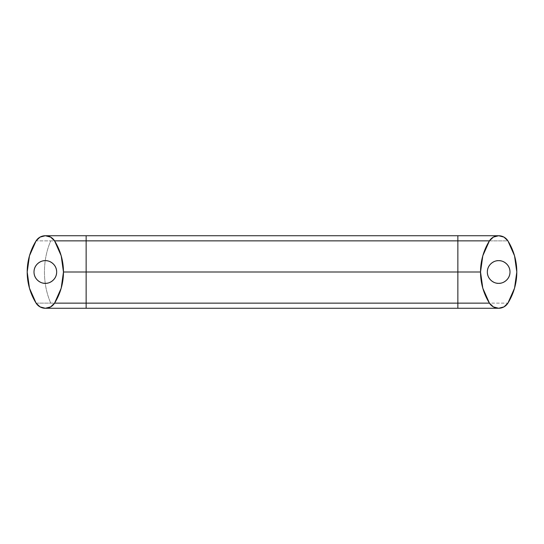 <?xml version="1.0" encoding="UTF-8"?>
<svg xmlns="http://www.w3.org/2000/svg" width="544" height="544" viewBox="0 0 544 544"><rect width="100%" height="100%" fill="white"/><g stroke="black" fill="none" stroke-linecap="round" stroke-linejoin="round"><path stroke-width="0.41" stroke-dasharray="2.72 2.04" d="M489.43 303.137A58.936 58.936 0 0 1 489.43 240.863A10.88 10.88 0 0 1 507.906 240.863A58.936 58.936 0 0 1 507.906 303.137L36.094 303.137A58.936 58.936 0 0 1 36.094 240.863L50.748 240.863A58.936 41.67 -90 0 0 44.458 272A58.936 41.67 -90 0 0 50.748 303.137A58.936 41.67 90 0 1 44.458 272A58.936 41.67 90 0 1 50.748 240.863L86.136 240.863L86.136 308.264L86.136 240.863L36.094 240.863A58.936 58.936 0 0 0 36.094 303.137A10.88 10.88 0 0 0 54.57 303.137A58.936 58.936 0 0 0 54.57 240.863A58.936 58.936 0 0 1 54.57 303.137A10.88 10.88 0 0 1 36.094 303.137L457.864 303.137L457.864 308.264L457.864 240.863L457.864 303.137L507.906 303.137A10.88 10.88 0 0 1 498.664 308.264A10.88 10.88 0 0 0 507.906 303.137A58.936 58.936 0 0 0 507.906 240.863L86.136 240.863L507.906 240.863A10.88 10.88 0 0 0 489.43 240.863A58.936 58.936 0 0 0 489.43 303.137A10.88 10.88 0 0 0 498.664 308.264M34 272C34 275.128 35.108 277.8 37.318 280.017C39.535 282.227 42.201 283.336 45.336 283.336C48.464 283.336 51.136 282.227 53.346 280.017C55.563 277.8 56.664 275.128 56.664 272C56.664 268.872 55.563 266.2 53.346 263.983C51.136 261.773 48.464 260.664 45.336 260.664C42.017 260.209 34.156 263.609 34 272C34.156 280.391 42.017 283.791 45.336 283.336C48.647 283.791 56.515 280.391 56.664 272C56.515 263.609 48.647 260.209 45.336 260.664C42.201 260.664 39.535 261.773 37.318 263.983M498.664 260.664C495.353 260.209 487.485 263.609 487.336 272C487.485 280.391 495.353 283.791 498.664 283.336C501.983 283.791 509.844 280.391 510 272C509.844 263.609 501.983 260.209 498.664 260.664C495.536 260.664 492.864 261.773 490.654 263.983C488.437 266.2 487.336 268.872 487.336 272C487.336 275.128 488.437 277.8 490.654 280.017C492.864 282.227 495.536 283.336 498.664 283.336C501.799 283.336 504.465 282.227 506.682 280.017C508.892 277.8 510 275.128 510 272C510 268.872 508.892 266.2 506.682 263.983C504.465 261.773 501.799 260.664 498.664 260.664M54.57 240.863A10.88 10.88 0 0 0 36.094 240.863A10.88 10.88 0 0 1 54.57 240.863M86.136 235.736L86.136 240.863L86.136 235.736M457.864 235.736L457.864 240.863L457.864 235.736"/><path stroke-width="0.82" d="M457.864 240.863L457.864 272L480.536 272L482.8 288.191L489.43 303.137L493.381 306.898L498.664 308.264A10.88 10.88 0 0 1 489.43 303.137L54.57 303.137L50.619 306.898L45.336 308.264L40.052 306.898L36.094 303.137L29.464 288.191L27.2 272L29.464 255.809L36.094 240.863L40.052 237.102L45.336 235.736L50.619 237.102L54.57 240.863A58.936 58.936 0 0 1 63.464 272L86.136 272L86.136 240.863L54.57 240.863L61.2 255.809L63.464 272L61.2 288.191L54.57 303.137A10.88 10.88 0 0 1 36.094 303.137A58.936 58.936 0 0 1 36.094 240.863A10.88 10.88 0 0 1 54.57 240.863L86.136 240.863L86.136 272L457.864 272L457.864 240.863L86.136 240.863L86.136 235.736L86.136 240.863L457.864 240.863L457.864 235.736L457.864 240.863L489.43 240.863L457.864 240.863M45.336 283.336C42.017 283.791 34.156 280.391 34 272C34.156 263.609 42.017 260.209 45.336 260.664C42.201 260.664 39.535 261.773 37.318 263.983C35.108 266.2 34 268.872 34 272C34 275.128 35.108 277.8 37.318 280.017C39.535 282.227 42.201 283.336 45.336 283.336C48.464 283.336 51.136 282.227 53.346 280.017C55.563 277.8 56.664 275.128 56.664 272C56.664 268.872 55.563 266.2 53.346 263.983C51.136 261.773 48.464 260.664 45.336 260.664C48.647 260.209 56.515 263.609 56.664 272C56.515 280.391 48.647 283.791 45.336 283.336M498.664 283.336C495.353 283.791 487.485 280.391 487.336 272C487.485 263.609 495.353 260.209 498.664 260.664C501.799 260.664 504.465 261.773 506.682 263.983C508.892 266.2 510 268.872 510 272C510 275.128 508.892 277.8 506.682 280.017C504.465 282.227 501.799 283.336 498.664 283.336C495.536 283.336 492.864 282.227 490.654 280.017C488.437 277.8 487.336 275.128 487.336 272C487.336 268.872 488.437 266.2 490.654 263.983C492.864 261.773 495.536 260.664 498.664 260.664C501.983 260.209 509.844 263.609 510 272C509.844 280.391 501.983 283.791 498.664 283.336M507.906 303.137L514.536 288.191L516.8 272L514.536 255.809L507.906 240.863L503.948 237.102L498.664 235.736L493.381 237.102L489.43 240.863L482.8 255.809L480.536 272L63.464 272A58.936 58.936 0 0 1 54.57 303.137L86.136 303.137L86.136 272L86.136 308.264L86.136 303.137L457.864 303.137L457.864 272L457.864 308.264L457.864 303.137L489.43 303.137A58.936 58.936 0 0 1 489.43 240.863A10.88 10.88 0 0 1 507.906 240.863A58.936 58.936 0 0 1 507.906 303.137A10.88 10.88 0 0 1 498.664 308.264L503.948 306.898L507.906 303.137M45.336 308.264L498.664 308.264A10.88 10.88 0 0 1 489.43 303.137M37.318 263.983C35.108 266.2 34 268.872 34 272M498.664 235.736L45.336 235.736"/></g></svg>
